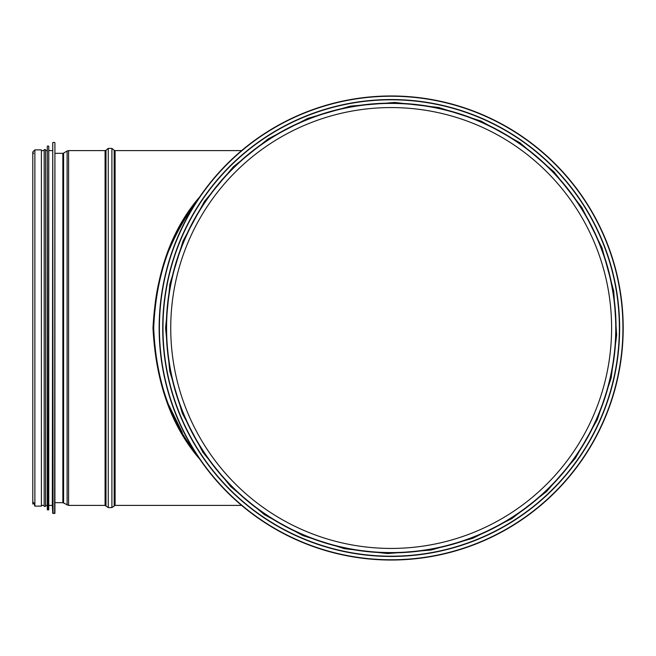 <?xml version="1.0" encoding="UTF-8"?>
<svg xmlns="http://www.w3.org/2000/svg" width="656" height="656" viewBox="0 0 656 656"><rect width="100%" height="100%" fill="white"/><g stroke="black" fill="none" stroke-linecap="round" stroke-linejoin="round"><path stroke-width="0.98" d="M611.605 328A220.441 220.441 0 0 1 280.948 518.904A220.441 220.441 0 0 1 280.948 137.096A220.441 220.441 0 0 1 611.605 328M615.754 328A224.59 224.59 0 0 1 278.874 522.496A224.59 224.59 0 0 1 278.874 133.504A224.59 224.59 0 0 1 615.754 328A224.59 224.59 0 0 1 278.874 522.496A224.59 224.59 0 0 1 278.874 133.504A224.59 224.59 0 0 1 615.754 328M159.137 328A232.027 232.027 0 0 0 507.186 528.941A232.027 232.027 0 0 0 507.186 127.059A232.027 232.027 0 0 0 159.137 328A232.027 232.027 0 0 0 507.186 528.941A232.027 232.027 0 0 0 507.186 127.059A232.027 232.027 0 0 0 159.137 328M162.713 328A228.452 228.452 0 0 0 505.399 525.85A228.452 228.452 0 0 0 505.399 130.15A228.452 228.452 0 0 0 162.713 328A228.452 228.452 0 0 0 505.399 525.85A228.452 228.452 0 0 0 505.399 130.15A228.452 228.452 0 0 0 162.713 328M194.471 451.074C169.453 419.036 155.857 378.012 153.693 328C155.857 277.988 169.453 236.964 194.463 204.926M194.496 204.877C184.877 217.792 176.464 232.749 169.273 249.747M161.778 271.182C155.546 292.494 152.93 314.749 153.939 337.938M156.399 361.021L161.565 384.055M168.846 405.195L182.343 432.591M199.875 196.677C171.487 229.379 155.857 273.15 152.987 328C155.849 382.833 171.478 426.597 199.859 459.298M241.605 505.399L115.095 505.399L115.095 150.601L241.605 150.601M54.915 502.676L62.853 502.676L68.577 505.399L105.075 505.399L108.265 507.605L111.905 507.605L115.095 505.399M33.513 502.471L34.875 506.112L41.385 506.112L41.385 149.888L34.875 149.888L32.8 151.962L32.8 504.038L32.8 151.962L33.513 153.529M54.915 503.537L54.915 142.729L54.915 513.271L52.751 513.279L52.751 142.721L53.038 513.55M52.751 513.279L52.332 505.399L52.751 142.721M52.332 505.399L48.757 505.399L48.757 146.313L48.757 509.687L47.306 509.712L47.306 146.288L47.585 509.974M47.306 509.712L47.306 146.288M46.896 505.399L45.608 505.399M45.608 149.601L44.182 149.601L44.182 506.399L45.608 506.399L45.608 149.601L45.608 150.601L46.896 150.601M44.182 149.601L44.182 150.601L41.385 150.601M44.182 505.399L41.385 505.399M159.408 328A231.757 231.757 0 0 0 507.047 528.711A231.757 231.757 0 0 0 507.047 127.289A231.757 231.757 0 0 0 159.408 328M162.975 328A228.19 228.19 0 0 0 505.268 525.62A228.19 228.19 0 0 0 505.268 130.38A228.19 228.19 0 0 0 162.975 328M166.296 328A224.877 224.877 0 0 0 503.603 522.75A224.877 224.877 0 0 0 503.603 133.25A224.877 224.877 0 0 0 166.296 328M114.185 505.727L114.185 150.273L115.095 150.601M111.905 507.605L111.905 148.395L114.185 150.273M108.265 507.605L108.265 148.395L111.905 148.395M105.985 505.727L105.985 150.273L108.265 148.395M105.075 505.399L105.075 150.601L105.985 150.273M68.577 505.399L68.577 150.601L105.075 150.601M67.109 504.989L67.109 151.011L68.577 150.601M63.591 502.881L63.591 153.119L67.109 151.011M62.853 502.676L62.853 153.324L63.591 153.119M34.875 506.112L34.875 149.888M54.628 513.55L54.915 142.729M48.47 509.974L48.757 146.313M165.574 328L169.715 371.034L182.302 413.231L202.942 452.337L230.74 486.604L264.507 514.681L302.892 535.599L344.433 548.695L387.622 553.557L430.951 550.056L472.878 538.273L511.901 518.568L546.538 491.565L575.402 458.191L597.255 419.75L611.162 377.971L616.648 335.085L613.721 291.1L601.987 247.714L581.79 207.353L554.041 171.905L519.97 142.795L481.028 121.081L438.741 107.486L394.715 102.443L350.542 106.1L307.853 118.359L268.247 138.834L233.282 166.862L204.434 201.425L182.983 241.137L169.879 284.13L165.574 328M188.469 215.078L183.869 219.457M105.075 294.446L105.075 293.388M184.557 218.333L188.985 214.151M289.124 119.613L290.706 118.843M310.198 110.552L312.076 109.864M62.853 153.324L54.915 153.324M54.628 142.45L53.038 142.45M52.332 150.601L48.757 150.601M48.47 146.026L47.585 146.026"/></g></svg>
